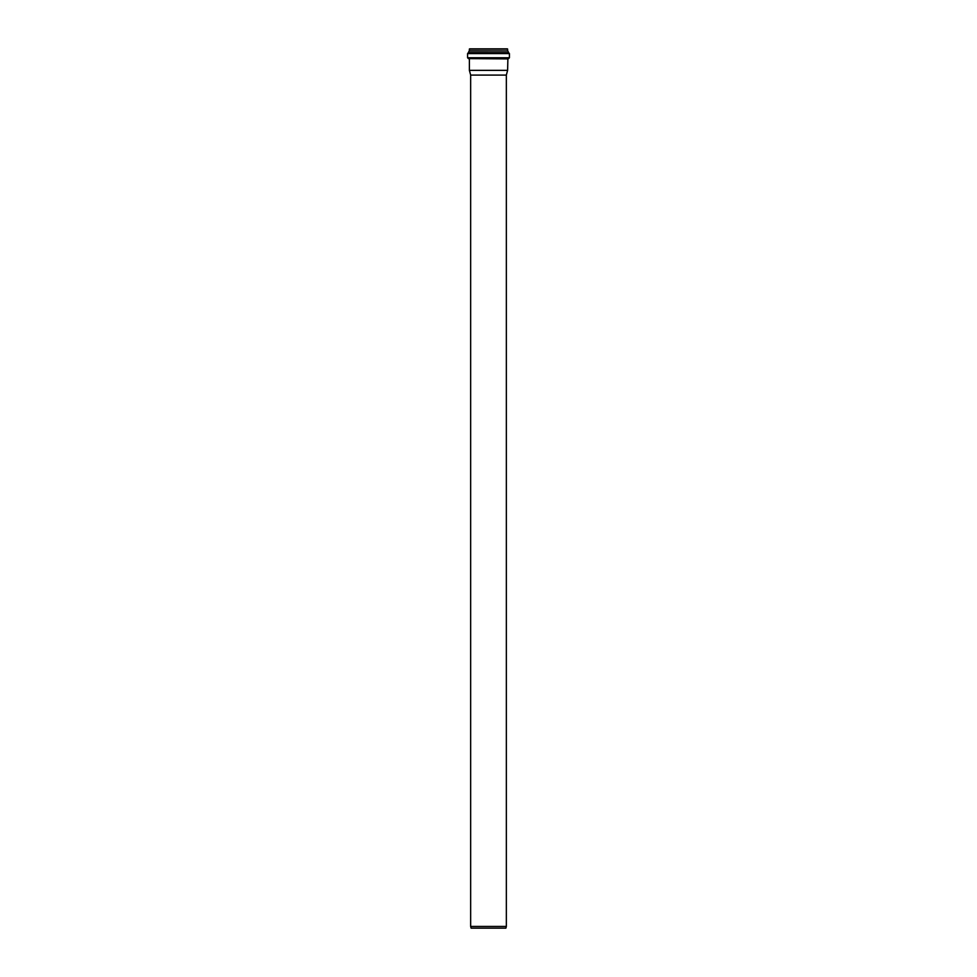 <?xml version="1.0" encoding="UTF-8"?>
<svg xmlns="http://www.w3.org/2000/svg" width="977" height="977" viewBox="0 0 977 977"><rect width="100%" height="100%" fill="white"/><g stroke="black" fill="none" stroke-linecap="round" stroke-linejoin="round"><path stroke-width="1.47" d="M470.658 75.082L506.342 75.082L506.342 926.44L470.658 926.44L470.658 75.082L469.387 70.356L507.613 70.356L507.893 58.608M506.342 926.44L505.891 928.15L471.109 928.15L470.658 926.44M506.721 48.85L470.279 48.85M507.686 50.877L507.405 48.85L469.595 48.85L469.229 50.963L507.771 50.963L469.314 50.877M508.651 52.673L507.82 50.963L469.18 50.963L468.276 52.721L508.724 52.721L468.349 52.673M508.565 52.721L509.42 53.576L509.42 57.765L508.565 58.608L468.435 58.608L467.58 57.765L509.42 57.765M506.342 75.082L507.613 70.356M507.686 49.131L469.314 49.131M507.893 51.012L469.107 51.012M509.42 53.576L467.58 53.576L468.435 52.721M507.613 58.901L469.107 58.608M467.58 53.576L467.58 57.765M469.387 58.901L469.387 70.356"/></g></svg>
